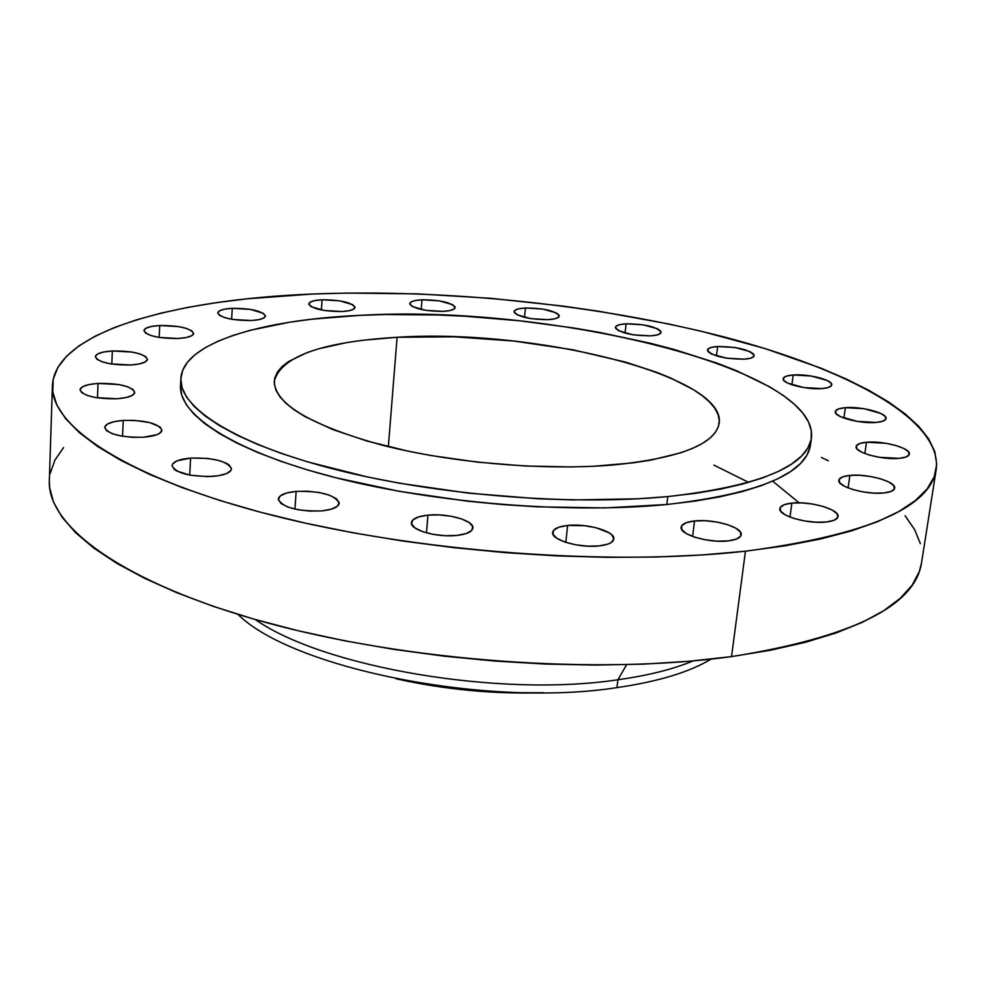 <?xml version="1.0" encoding="UTF-8"?>
<svg xmlns="http://www.w3.org/2000/svg" width="986" height="986" viewBox="0 0 986 986"><rect width="100%" height="100%" fill="white"/><g stroke="black" fill="none" stroke-linecap="round" stroke-linejoin="round"><path stroke-width="1.48" d="M525.439 307.989L524.527 317.381L525.439 307.989L518.821 308.791L514.865 310.344L514.211 312.439L516.984 314.756L530.751 318.626L548.043 319.661C528.964 319.452 517.638 316.777 514.051 311.625C514.544 309.616 518.34 308.408 525.439 307.989C544.383 308.211 555.648 310.886 559.259 316.05C558.803 318.022 555.069 319.217 548.043 319.661L554.687 318.823L558.544 317.233L559.037 315.113L556.141 312.821L542.46 309.012L525.439 307.989M626.11 323.815L625.075 333.108L626.11 323.815L619.652 324.653L615.991 326.28L615.683 328.449L618.826 330.84L633.172 334.833L650.55 335.856C630.954 335.622 619.233 332.8 615.387 327.352C615.856 325.417 619.43 324.234 626.11 323.815C645.547 324.049 657.206 326.884 661.076 332.331C660.645 334.242 657.132 335.413 650.55 335.856L657.009 334.969L660.571 333.305L660.719 331.111L657.452 328.732L643.205 324.825L626.11 323.815M717.648 346.505L716.477 355.921L717.648 346.505L711.263 347.417L707.812 349.155L707.837 351.46L711.374 353.986L726.448 358.165L744.134 359.187C723.786 358.953 711.535 355.909 707.393 350.067C707.849 348.132 711.276 346.936 717.648 346.505C737.836 346.739 750.026 349.784 754.204 355.65C753.772 357.548 750.408 358.731 744.134 359.187L750.519 358.226L753.859 356.451L753.661 354.122L750.013 351.62L735.038 347.516L717.648 346.505M793.212 374.988L791.894 384.762L793.212 374.988L786.803 376.011L783.5 377.897L783.808 380.386L787.728 383.11L803.664 387.56L821.88 388.583C806.61 389.951 781.615 383.492 783.18 378.673C783.648 376.701 787.001 375.469 793.212 374.988C808.372 373.694 833.182 380.041 831.716 384.922C831.272 386.869 827.993 388.09 821.88 388.583L828.289 387.523L831.481 385.588L830.988 383.073L826.934 380.374L811.121 376.011L793.212 374.988M845.384 407.686L843.893 418.076L845.384 407.686L838.839 408.833L835.561 410.915L836.091 413.652L840.38 416.61L857.253 421.404L876.197 422.439C860.31 424.042 833.564 416.893 835.327 411.606C835.808 409.523 839.16 408.216 845.384 407.686C861.16 406.17 887.671 413.183 886.044 418.545C885.588 420.591 882.297 421.885 876.197 422.439L882.741 421.244L885.872 419.099L885.157 416.351L880.72 413.417L863.995 408.709L845.384 407.686M866.497 442.246L864.845 453.535L866.497 442.246L859.693 443.54L856.341 445.857L856.982 448.864L861.567 452.093L869.418 455.076L879.364 457.307L899.207 458.354C882.544 460.215 854.196 452.364 856.119 446.535C856.649 444.279 860.1 442.85 866.497 442.246C883.037 440.483 911.138 448.174 909.351 454.102C908.858 456.296 905.468 457.726 899.207 458.354L906.011 456.999L909.203 454.62L908.352 451.588L903.62 448.371L895.769 445.462L885.983 443.281L866.497 442.246M849.883 475.412L848.071 487.897L849.883 475.412L842.697 476.867L839.111 479.43L839.702 482.721L844.447 486.258L852.643 489.487L863.046 491.903L874.04 493.123L883.887 492.963C866.374 495.071 836.806 486.616 838.852 480.207C839.419 477.717 843.104 476.115 849.883 475.412C867.261 473.403 896.57 481.673 894.659 488.193C894.117 490.634 890.531 492.224 883.887 492.963L891.073 491.435L894.487 488.797L893.661 485.469L888.756 481.969L880.56 478.802L870.33 476.46L859.57 475.264L849.883 475.412M791.881 503.094L789.959 517.046L791.881 503.094L784.203 504.696L780.222 507.482L780.579 511.056L785.275 514.877L793.644 518.34L804.403 520.928L815.878 522.21L826.268 522.001C807.879 524.33 777.757 515.505 779.852 508.542C780.468 505.732 784.486 503.908 791.881 503.094C810.11 500.888 839.961 509.528 838.014 516.59C837.422 519.351 833.503 521.15 826.268 522.001L833.946 520.312L837.755 517.44L837.139 513.842L832.258 510.058L823.889 506.668L813.302 504.154L802.086 502.909L791.881 503.094M694.551 520.953L692.616 536.483L694.551 520.953L686.305 522.666L681.77 525.637L681.683 529.408L686.108 533.438L694.415 537.111L705.36 539.823L717.216 541.154L728.136 540.895C709.02 543.348 679.144 534.498 681.166 527.153C681.856 523.96 686.318 521.89 694.551 520.953C713.507 518.648 743.087 527.288 741.201 534.757C740.56 537.875 736.197 539.921 728.136 540.895L736.394 539.095L740.745 536.051L740.56 532.23L735.926 528.237L727.594 524.663L716.847 522.038L705.261 520.731L694.551 520.953M567.603 525.452L565.804 542.349L567.603 525.452L558.779 527.214L553.614 530.258L552.912 534.141L556.843 538.282L564.867 542.041L575.762 544.814L587.841 546.182L599.192 545.911C579.608 548.352 550.792 539.872 552.641 532.378C553.38 528.804 558.359 526.499 567.603 525.452C587.027 523.159 615.535 531.442 613.822 539.046L611.912 534.942L609.286 532.908L596.111 527.744L584.649 525.698L567.603 525.452M427.973 515.136L426.445 532.847L427.973 515.136L418.68 516.874L412.887 519.881L411.507 523.726L414.823 527.83L422.365 531.565L433.002 534.338L445.08 535.706L456.691 535.447C437.02 537.74 409.831 529.95 411.421 522.617C412.21 518.747 417.719 516.257 427.973 515.136C447.484 512.979 474.377 520.608 472.898 528.04C472.171 531.811 466.772 534.289 456.691 535.447L466.033 533.623L471.653 530.517L472.75 526.635L469.2 522.568L461.608 518.932L451.144 516.257L439.349 514.926L427.973 515.136M296.145 491.385L294.95 509.121L296.145 491.385L286.569 493.012L280.295 495.884L278.311 499.569L280.985 503.501L287.949 507.1L298.154 509.774L310.035 511.118L321.695 510.908C296.885 511.438 282.415 507.494 278.311 499.076C279.124 495.071 285.065 492.507 296.145 491.385C320.721 490.88 335.08 494.849 339.184 503.267C338.432 507.174 332.602 509.725 321.695 510.908L331.333 509.183L337.446 506.225L339.159 502.515L336.251 498.608L329.225 495.108L319.168 492.507L307.57 491.201L296.145 491.385M190.594 458.083L189.706 475.116L190.594 458.083L177.246 460.77L172.686 463.851L172.045 465.638C172.87 461.67 179.058 459.156 190.594 458.083C214.061 457.64 227.68 461.238 231.476 468.868C230.712 472.725 224.635 475.227 213.247 476.349C189.571 476.83 175.828 473.243 172.045 465.614L174.165 469.311L176.876 471.074L190.261 475.215L207.627 476.62L218.424 475.733L226.62 473.551L230.958 470.396L231.476 468.609L229.122 464.961L226.349 463.235L218.177 460.314L207.578 458.416L190.594 458.083M123.25 420.418L122.572 436.256L123.25 420.418L113.809 421.737L107.289 424.128L104.676 427.246L106.439 430.611L112.342 433.729L121.524 436.083L132.543 437.316L143.673 437.217C121.192 437.587 108.177 434.333 104.652 427.48C105.477 423.746 111.664 421.392 123.25 420.418C145.534 420.085 158.438 423.351 161.951 430.204L159.978 426.889L149.773 422.587L134.158 420.356L123.25 420.418M98.033 383.418L97.478 397.876L98.033 383.418L88.962 384.577L82.639 386.722L80.051 389.532L81.628 392.601L87.187 395.448L95.888 397.617L117.038 398.751C95.691 398.997 83.342 396.027 80.014 389.827C80.803 386.401 86.805 384.269 98.033 383.418C119.207 383.209 131.446 386.192 134.774 392.379C134.059 395.731 128.155 397.863 117.038 398.751L126.183 397.543L132.395 395.337L134.774 392.49L132.987 389.445L127.367 386.66L118.776 384.552L98.033 383.418M112.342 350.967L111.812 364.068L112.342 350.967L103.74 351.977L97.762 353.9L95.359 356.451L96.924 359.249L102.261 361.862L110.58 363.871L130.707 364.993C110.333 365.116 98.538 362.355 95.334 356.685C96.061 353.592 101.743 351.682 112.342 350.967C132.555 350.856 144.264 353.641 147.469 359.298C146.791 362.33 141.208 364.228 130.707 364.993L139.371 363.92L145.25 361.948L147.469 359.372L145.718 356.599L140.32 354.036L132.099 352.076L112.342 350.967M159.72 325.516L159.165 337.434L159.72 325.516L151.61 326.428L146.064 328.178L143.944 330.52L145.608 333.095L150.858 335.511L158.894 337.397L178.084 338.494C158.463 338.518 147.074 335.881 143.931 330.593C144.609 327.82 149.872 326.12 159.72 325.516C179.181 325.503 190.495 328.141 193.638 333.428C193.022 336.164 187.833 337.841 178.084 338.494L186.243 337.532L191.703 335.733L193.638 333.379L191.814 330.815L186.514 328.437L178.577 326.6L159.72 325.516M232.265 308.322L231.636 319.279L232.265 308.322L224.611 309.148L219.508 310.787L217.746 312.969L219.607 315.397L224.87 317.677L232.721 319.464L251.122 320.536C232.03 320.475 220.901 317.923 217.746 312.858C218.362 310.356 223.193 308.84 232.265 308.322C251.208 308.384 262.264 310.947 265.431 316.001C264.864 318.466 260.094 319.982 251.122 320.536L258.813 319.661L263.829 317.985L265.431 315.779L263.41 313.363L250.358 309.382L232.265 308.322M422.02 299.793L421.207 309.493L422.02 299.793L415.131 300.57L410.842 302.11L409.831 304.181L412.259 306.473L425.619 310.319L443.059 311.366C424.239 311.194 413.134 308.618 409.757 303.614C410.275 301.494 414.366 300.225 422.02 299.793C440.705 299.978 451.748 302.566 455.138 307.558C454.657 309.641 450.627 310.91 443.059 311.366L449.973 310.553L454.164 308.975L455.039 306.88L452.475 304.612L439.177 300.829L422.02 299.793M322.102 299.781L321.387 309.998L322.102 299.781L314.867 300.57L310.196 302.135L308.791 304.23L310.923 306.56L324.061 310.467L341.883 311.527C323.051 311.403 312.02 308.864 308.778 303.898C309.345 301.617 313.782 300.237 322.102 299.781C340.786 299.917 351.755 302.455 354.997 307.422C354.479 309.666 350.104 311.034 341.883 311.527L349.143 310.701L353.727 309.099L354.972 306.979L352.705 304.662L339.615 300.829L322.102 299.781M711.116 659.116C689.374 672.169 657.995 681.659 616.977 687.612C657.995 681.659 689.374 672.169 711.116 659.116M617.889 679.761L616.977 687.612L617.889 679.761C647.975 675.533 673.068 669.247 693.158 660.916C673.068 669.247 647.975 675.533 617.889 679.761L626.628 664.687L617.889 679.761C499.939 697.706 323.063 667.275 255.275 619.516C323.063 667.275 499.939 697.706 617.889 679.761M713.889 465.096L748.67 482.388M52.406 385.772L49.325 480.712C47.069 526.351 123.533 583.207 265.209 622.302C406.528 661.36 597.96 675.151 731.538 656.602L745.453 551.186C610.309 566.469 415.772 551.963 272.087 515.234C128.02 478.481 50.274 426.519 52.406 385.612C54.859 332.319 171.65 299.645 312.439 294.038L346.801 293.064L417.793 293.877L490.375 298.265L562.994 306.091L598.822 311.243L668.508 323.938L701.958 331.419L764.976 348.539L821.264 368.283L846.247 379.031L868.777 390.283L888.583 401.98L905.37 414.071L918.853 426.433L928.75 438.992L934.777 451.637L936.7 464.246L934.247 476.694L927.222 488.822L915.489 500.469L898.912 511.5L877.478 521.717L851.226 530.961L820.29 539.059L784.918 545.85L745.453 551.186L702.328 554.945L656.084 557.028L607.376 557.349L556.905 555.894L505.436 552.653L453.782 547.661L402.732 541.018L353.087 532.81L305.598 523.196L260.945 512.35L219.73 500.457L182.447 487.725L149.515 474.365L121.216 460.573L97.75 446.559L79.2 432.521L65.581 418.606L56.806 405L52.739 391.836L53.195 379.228L57.94 367.285L66.703 356.082L79.213 345.704L95.174 336.189L114.29 327.574L136.253 319.908L160.792 313.178L187.611 307.422L216.439 302.64L247.018 298.82L312.439 294.038C445.216 288.738 599.044 304.686 724.55 337.064C848.699 369.503 942 419.826 936.269 469.163C930.353 507.827 866.756 535.164 745.453 551.186L731.538 656.602C851.51 637.412 914.823 606.267 921.479 563.154L936.244 469.311M828.339 460.795L821.486 457.467M180.869 378.513L180.512 385.797C178.626 415.303 234.878 451.871 335.191 477.581C435.319 503.242 569.846 514.063 666.832 504.499L667.781 496.587C570.709 505.978 436.034 495.132 335.77 469.595C235.334 444.02 179.008 407.736 180.869 378.501C182.644 343.227 260.082 319.858 359.841 315.36L385.279 314.522L438.166 314.978L465.256 316.247L519.832 320.82L573.766 327.993L600.055 332.504L650.366 343.251L674.03 349.438L717.451 363.267L736.825 370.822L769.955 386.993L783.328 395.497L794.334 404.198L802.777 413.035L808.495 421.922L811.342 430.771L811.17 439.51L807.879 448.026L801.384 456.235L791.635 464.036L778.62 471.333L762.388 478L743.013 483.953L720.643 489.093L695.487 493.333L667.781 496.587L637.831 498.805L572.693 499.927L538.319 498.78L468.313 493.136L399.774 483.263L367.236 476.916L307.669 461.892L281.38 453.424L257.79 444.501L237.158 435.22L219.619 425.73L205.31 416.129L194.291 406.54L186.576 397.062L182.114 387.818L180.857 378.87L182.693 370.305L187.5 362.195L195.105 354.615L205.371 347.59L218.091 341.168L233.09 335.4L250.161 330.298L289.761 322.188L311.884 319.193L359.841 315.36C550.361 303.959 819.699 368.37 811.404 438.104C806.647 466.686 758.776 486.184 667.781 496.587L666.832 504.499C757.741 493.912 805.599 474.192 810.406 445.339L811.404 438.154M397.087 337.286L388.348 446.695L397.087 337.286C533.808 328.252 726.497 375.42 719.164 423.265C715.417 444.144 680.352 458.022 613.958 464.911C545.27 470.914 452.414 463.075 382.765 445.315C310.997 425.484 274.823 404.124 274.268 381.212C280.948 356.451 321.892 341.809 397.087 337.286L362.626 340.281L346.875 342.573L319.07 348.687L307.299 352.495L288.676 361.48L282.07 366.595L277.411 372.079L274.798 377.897L274.318 383.998L276.006 390.333L279.925 396.828L286.088 403.422L294.481 410.053L305.068 416.659L332.504 429.452L367.495 441.186L408.598 451.255L430.882 455.507L477.581 462.138L525.205 466.008L571.412 466.945L593.276 466.292L633.246 462.841L650.908 460.105L680.734 452.82L692.616 448.383L702.365 443.478L709.92 438.203L715.257 432.583L718.363 426.716L719.287 420.652L718.067 414.453L714.764 408.192L709.464 401.931L702.266 395.706L693.281 389.593L670.418 377.872L656.799 372.351L625.876 362.195L572.373 349.673L513.792 341.045L454.053 336.805L397.087 337.286M599.192 545.911L608.029 544.062L611.073 542.62L613.822 539.034C613.119 542.534 608.251 544.827 599.192 545.911M143.673 437.217L156.836 434.715L159.584 433.372L161.951 430.229C161.211 433.852 155.11 436.194 143.673 437.217M180.487 386.167L181.744 395.201L186.194 404.531L193.897 414.083L204.903 423.746L219.188 433.421L236.702 442.985L257.309 452.327L280.862 461.312L307.127 469.829L335.819 477.742L399.12 491.299L467.574 501.196L502.589 504.573L537.506 506.829L605.108 507.926L666.832 504.499L694.514 501.184L719.657 496.882L742.002 491.669L761.365 485.642L777.597 478.9L790.599 471.542L800.361 463.654L806.856 455.359L810.159 446.757M63.56 447.595L54.859 460.203L50.126 473.588M49.325 480.539L49.62 487.651L53.577 502.268L62.18 517.33L75.552 532.65L93.781 548.056L116.853 563.363L144.683 578.351L177.061 592.82L213.715 606.513L254.252 619.233L298.179 630.744L344.89 640.851L393.734 649.367L443.971 656.146L494.836 661.064L545.529 664.059L595.273 665.082L643.303 664.145L688.931 661.286L731.538 656.602L770.571 650.218L805.599 642.256L836.276 632.889L862.368 622.314L883.727 610.704L900.317 598.255L912.149 585.142L919.322 571.56L921.503 562.994M920.357 543.656L914.638 529.642L905.099 515.752M237.983 614.389C291.819 668.298 487.392 707.911 616.977 687.612C487.392 707.911 291.819 668.298 237.983 614.389M396.15 678.799C444.748 689.608 493.912 694.267 543.68 692.751L502.996 692.653L479.738 691.309L433.384 685.911L396.15 678.799M799.116 502.811L772.667 481.168"/></g></svg>
